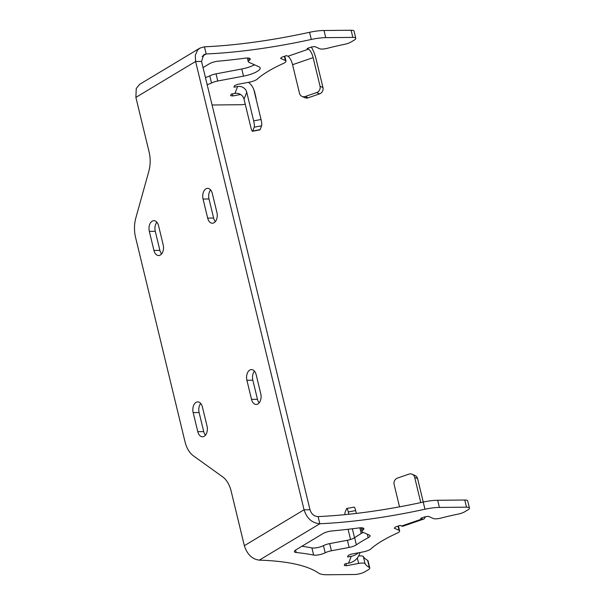 <?xml version="1.0" encoding="UTF-8"?>
<svg xmlns="http://www.w3.org/2000/svg" width="605" height="605" viewBox="0 0 605 605"><rect width="100%" height="100%" fill="white"/><g stroke="black" fill="none" stroke-linecap="round" stroke-linejoin="round"><path stroke-width="0.91" d="M203.038 67.601L209.277 63.843A7.646 2.065 -13.6 0 1 218.375 61.165A235.549 63.601 -13.6 0 0 245.085 58.186A7.646 2.065 -13.6 0 1 250.236 58.912A7.646 2.065 -13.6 0 1 249.26 60.319A7.646 2.065 166.4 0 0 248.292 61.733A7.646 2.065 166.4 0 0 248.867 62.292L259.016 66.815A15.291 4.129 -13.6 0 1 260.173 67.942A15.291 4.129 -13.6 0 1 243.505 76.147L217.762 81.002A7.646 2.065 166.4 0 0 211.516 83.021A7.646 2.065 -13.6 0 1 207.152 84.624M205.42 77.47A7.646 2.065 166.4 0 0 209.784 75.867A7.646 2.065 166.4 0 1 216.03 73.848L241.773 68.993A15.291 4.129 166.4 0 0 254.523 64.811M325.747 37.654A25.478 6.882 166.4 0 0 311.31 39.454L309.579 32.299A25.478 6.882 -13.6 0 1 324.015 30.5L325.747 37.654L352.836 37.404L351.104 30.25L324.015 30.5M310.002 509.735C311.416 514.091 314.116 516.367 318.094 516.587L319.826 523.741C312.127 523.128 306.871 518.477 304.05 509.788L310.002 509.735L201.541 61.423L203.779 54.684L206.176 53.966A210.064 56.719 166.4 0 0 311.31 39.454M212.075 104.952A25.478 6.882 166.4 0 0 213.799 104.975L240.896 104.725A7.646 2.065 166.4 0 0 245.244 104.181M256.044 98.751A7.646 2.065 166.4 0 0 256.134 98.237A7.646 2.065 166.4 0 0 255.817 97.821M232.29 93.919L232.781 95.961L240.578 94.486M232.781 95.961L230.618 95.658L231.223 94.115L234.914 93.42A7.646 7.23 21.4 0 1 244.034 99.182L246.749 92.263A7.646 7.23 21.4 0 0 237.629 86.507L234.914 93.42M301.993 96.399A5.097 4.628 -66 0 0 305.223 96.513L308.134 97.813A5.097 4.628 114 0 1 304.905 97.7L301.993 96.399A5.097 4.628 -66 0 1 299.498 93.321L292.578 64.705A7.646 2.435 71 0 0 287.935 56.25L286.475 55.599L281.907 57.172L280.599 58.39L285.409 60.538A7.646 2.065 166.4 0 1 285.991 61.105A7.646 2.065 166.4 0 1 283.231 63.51A90.455 24.427 166.4 0 0 257.284 79.111A7.646 2.065 166.4 0 1 249.517 82.129L237.296 84.435L234.536 85.668L233.931 87.203L237.629 86.507M352.836 37.404A7.646 2.065 166.4 0 1 355.793 38.297A7.646 2.065 166.4 0 1 354.311 40.043L350.976 42.047A7.646 2.065 166.4 0 1 344.525 44.331A90.455 24.427 166.4 0 0 327.456 48.279A7.646 2.065 166.4 0 1 319.674 48.74L314.857 46.593L311.605 46.948L307.037 48.521L308.49 49.171L287.935 56.25M260.105 129.636A5.097 0.915 79.3 0 1 259.9 129.878L252.504 131.27A5.097 0.915 -100.7 0 0 252.716 131.028L260.105 129.636L261.61 125.795L254.221 127.186L252.716 131.028M244.034 99.182L250.962 127.799A5.097 0.915 -100.7 0 0 252.504 131.27M254.221 127.186A5.097 0.915 -100.7 0 0 253.669 120.879L246.749 92.263M253.669 120.879L261.058 119.487A5.097 0.915 79.3 0 1 261.61 125.795M261.058 119.487L254.138 90.871A15.291 14.467 21.4 0 0 248.458 82.325M308.134 97.813L319.553 93.881L316.642 92.58L305.223 96.513M316.642 92.58A5.097 4.628 -66 0 0 320.06 86.243L313.133 57.626A7.646 2.435 71 0 0 308.49 49.171M320.06 86.243L322.972 87.536A5.097 4.628 114 0 1 319.553 93.881M322.972 87.536L316.044 58.927A15.291 4.863 71 0 0 311.318 47.046M202.078 56.431L206.176 53.966L204.445 46.812L199.847 48.143L139.679 84.314L136.254 88.481L135.891 97.382L149.095 151.961A25.478 16.002 -90.5 0 1 148.8 171.457L135.853 217.876A25.478 16.002 89.5 0 0 135.558 237.364L184.971 441.627A25.478 16.002 89.5 0 0 193.426 455.86L222.693 476.884A25.478 16.002 -90.5 0 1 231.14 491.116L244.344 545.695L304.05 509.788L195.596 61.476L135.891 97.382M199.847 48.143L197.51 50.17L195.309 55.237L195.596 61.476L201.541 61.423M254.085 90.667A7.646 2.065 -13.6 0 1 254.402 91.083L256.134 98.237M351.104 30.25A7.646 2.065 -13.6 0 1 354.061 31.142L355.793 38.297M309.579 32.299A210.064 56.719 -13.6 0 1 204.445 46.812M205.443 435.169A7.895 4.961 89.5 0 1 203.726 431.607L199.113 412.527A7.895 4.961 89.5 0 1 200.709 403.452M215.327 221.627A7.895 4.961 89.5 0 1 213.618 218.057L209.005 198.977A7.895 4.961 89.5 0 1 210.601 189.902M259.174 402.854A7.895 4.961 89.5 0 1 257.465 399.292L252.845 380.212A7.895 4.961 89.5 0 1 254.44 371.137M161.595 253.941A7.895 4.961 89.5 0 1 159.886 250.372L155.273 231.299A7.895 4.961 89.5 0 1 156.861 222.216M207.039 426.094A7.895 4.961 89.5 0 1 202.478 436.78A7.895 4.961 89.5 0 1 197.782 431.66L193.169 412.587A7.895 4.961 89.5 0 1 197.722 401.902A7.895 4.961 89.5 0 1 202.418 407.021L207.039 426.094M216.923 212.544A7.895 4.961 89.5 0 1 212.37 223.23A7.895 4.961 89.5 0 1 207.666 218.11L203.053 199.037A7.895 4.961 89.5 0 1 207.606 188.352A7.895 4.961 89.5 0 1 212.31 193.471L216.923 212.544M260.77 393.779A7.895 4.961 89.5 0 1 256.21 404.458A7.895 4.961 89.5 0 1 251.514 399.345L246.9 380.265A7.895 4.961 89.5 0 1 251.453 369.587A7.895 4.961 89.5 0 1 256.149 374.699L260.77 393.779M163.191 244.866A7.895 4.961 89.5 0 1 158.639 255.544A7.895 4.961 89.5 0 1 153.935 250.425L149.322 231.352A7.895 4.961 89.5 0 1 153.874 220.666A7.895 4.961 89.5 0 1 158.578 225.786L163.191 244.866M344.903 514.651A5.097 0.915 79.3 0 1 345.024 512.571L346.529 508.729A5.097 0.915 79.3 0 1 346.733 508.495A5.097 0.915 79.3 0 1 348.283 511.966L348.835 514.25M348.087 529.277L350.56 539.494M352.352 528.77L354.522 537.754M348.283 511.966L355.672 510.567A5.097 0.915 -100.7 0 0 354.129 507.096L346.733 508.495M355.672 510.567L356.36 513.411M359.854 527.84L361.223 533.519M399.542 506.839L394.112 484.401A5.097 4.628 114 0 1 397.53 478.056L408.95 474.123A5.097 4.628 114 0 1 412.179 474.237A5.097 4.628 114 0 1 414.667 477.322L420.785 502.604M414.667 477.322L417.586 478.623A5.097 4.628 -66 0 0 415.09 475.538L412.179 474.237M417.586 478.623L423.258 502.067M437.665 500.274L464.761 500.025L466.485 507.179L439.396 507.429L437.665 500.274A25.478 6.882 166.4 0 0 423.228 502.074L424.96 509.228A210.064 56.719 -13.6 0 1 319.826 523.741L259.288 560.147C252.149 559.202 247.173 554.384 244.344 545.695M425.217 516.738A15.291 4.863 -109 0 1 423.659 519.09A15.291 4.863 -109 0 1 422.139 518.946L420.687 518.296L425.255 516.723L428.506 516.367L433.324 518.515A7.646 2.065 -13.6 0 0 441.113 518.054A90.455 24.427 -13.6 0 1 458.174 514.099A7.646 2.065 -13.6 0 0 464.632 511.822L467.96 509.818A7.646 2.065 -13.6 0 0 469.442 508.071L467.71 500.917A7.646 2.065 166.4 0 0 464.761 500.025M363.371 556.608A90.455 24.427 166.4 0 0 367.621 560.366L369.352 567.52A90.455 24.427 -13.6 0 1 365.102 563.762L363.371 556.608A7.646 2.065 166.4 0 0 358.621 556.01M358.394 552.804A15.291 14.467 -158.6 0 1 351.278 556.282L347.58 556.978L348.185 555.443L350.945 554.21L363.166 551.904A7.646 2.065 -13.6 0 0 370.933 548.886A90.455 24.427 -13.6 0 1 396.88 533.277A7.646 2.065 -13.6 0 0 399.64 530.872L398.445 525.949M357.328 557.969L358.652 563.429L346.431 565.736L344.268 565.425L344.873 563.89L348.563 563.194A15.291 14.467 21.4 0 0 359.34 554.467L360.119 552.478M398.045 526.093L399.066 530.313L394.248 528.165L395.557 526.947L400.132 525.374L401.584 526.025A15.291 4.863 71 0 0 403.104 526.168L423.659 519.09M367.341 534.215L368.195 537.724A7.646 2.065 166.4 0 0 370.086 535.743A7.646 2.065 166.4 0 0 369.511 535.183L362.524 532.067A7.646 2.065 -13.6 0 1 361.941 531.508A7.646 2.065 -13.6 0 1 362.917 530.093A7.646 2.065 166.4 0 0 363.885 528.687A7.646 2.065 166.4 0 0 358.735 527.961A235.549 63.601 166.4 0 1 332.024 530.94A7.646 2.065 166.4 0 0 322.934 533.618L295.845 549.907A7.646 2.065 166.4 0 0 294.363 551.654A7.646 2.065 166.4 0 0 296.178 552.501L295.588 550.066M354.636 537.686A7.646 2.065 -13.6 0 1 347.414 540.28L349.145 547.434A7.646 2.065 166.4 0 0 356.36 544.84L354.636 537.686A115.941 31.301 -13.6 0 1 363.204 532.37M323.433 545.642A7.646 2.065 -13.6 0 1 311.908 547.926L313.64 555.08A7.646 2.065 166.4 0 0 325.165 552.796A7.646 2.065 166.4 0 1 331.411 550.777L329.68 543.623A7.646 2.065 166.4 0 0 323.433 545.642L325.165 552.796M301.933 546.247A235.549 63.601 -13.6 0 1 311.908 547.926M313.64 555.08A235.549 63.601 166.4 0 0 296.178 552.501M329.68 543.623L347.414 540.28M349.145 547.434L331.411 550.777M368.195 537.724A115.941 31.301 166.4 0 0 356.36 544.84M259.288 560.147A210.064 56.719 -13.6 0 1 318.669 573.154A25.478 6.882 -13.6 0 0 327.449 574.75L354.545 574.5A7.646 2.065 -13.6 0 0 364.974 571.755L368.301 569.751A7.646 2.065 -13.6 0 0 369.784 568.012A7.646 2.065 -13.6 0 0 369.352 567.52M369.784 568.012L368.052 560.858A7.646 2.065 166.4 0 0 367.621 560.366M346.431 565.736L345.939 563.694M358.652 563.429A7.646 2.065 -13.6 0 1 365.102 563.762M399.066 530.313A7.646 2.065 -13.6 0 1 399.64 530.872M466.485 507.179A7.646 2.065 -13.6 0 1 469.442 508.071M424.96 509.228A25.478 6.882 -13.6 0 1 439.396 507.429M318.094 516.587A210.064 56.719 166.4 0 0 423.228 502.074M241.773 68.993L243.505 76.147M292.578 64.705L313.133 57.626M211.516 83.021L209.784 75.867M248.723 58.103L249.26 60.319M216.03 73.848L217.762 81.002M285.409 60.538L284.388 56.318M203.726 431.607L197.782 431.66M199.113 412.527L193.169 412.587M213.618 218.057L207.666 218.11M209.005 198.977L203.053 199.037M257.465 399.292L251.514 399.345M252.845 380.212L246.9 380.265M159.886 250.372L153.935 250.425M155.273 231.299L149.322 231.352M348.563 563.194L351.278 556.282M401.584 526.025L422.139 518.946M362.917 530.093L362.38 527.878M248.292 61.733L247.392 58.02M285.991 61.105L284.796 56.174M361.941 531.508L361.041 527.787"/></g></svg>
